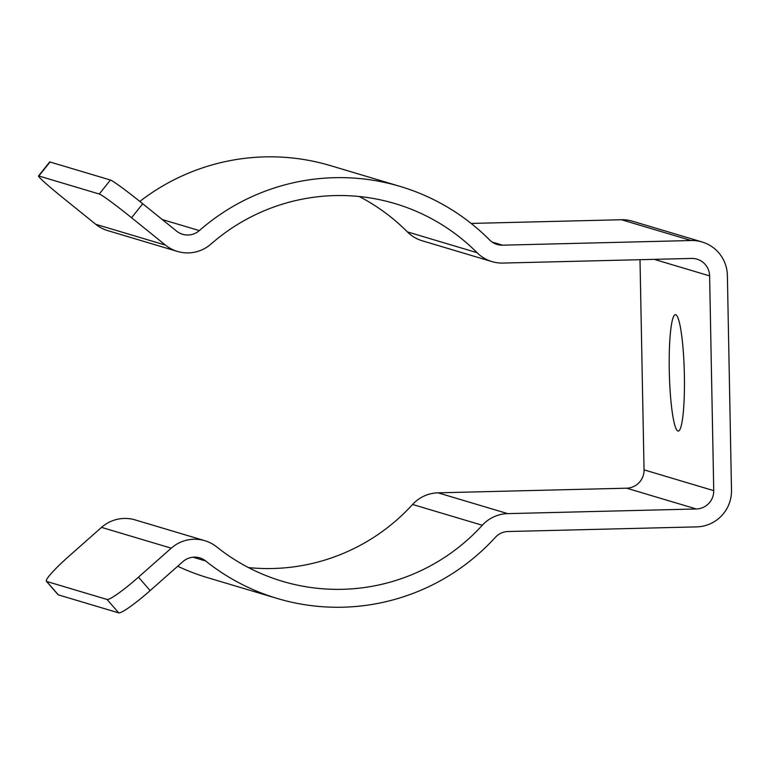 <?xml version="1.0" encoding="UTF-8"?>
<svg xmlns="http://www.w3.org/2000/svg" width="770" height="770" viewBox="0 0 770 770"><rect width="100%" height="100%" fill="white"/><g stroke="black" fill="none" stroke-linecap="round" stroke-linejoin="round"><path stroke-width="1.16" d="M502.56 245.178L691.171 240.529A35.834 35.497 -73.4 0 1 727.381 275.448L731.5 490.211A35.834 35.497 -73.4 0 1 696.667 526.882L508.056 531.521A17.912 17.748 106.6 0 0 495.351 537.345A214.984 213.011 -73.4 0 1 277.219 598.454A214.984 213.011 -73.4 0 1 205.686 560.993A17.912 17.748 106.6 0 0 182.923 561.619L150.15 590.6A35.834 4.11 139 0 1 118.734 612.891L107.049 599.464A35.834 4.11 -41 0 0 138.465 577.173L171.238 548.182A35.834 35.497 -73.4 0 1 216.774 546.95A197.072 195.262 106.6 0 0 282.34 581.283A197.072 195.262 106.6 0 0 482.299 525.265A35.834 35.497 -73.4 0 1 507.719 513.629L696.321 508.98A17.912 17.748 106.6 0 0 713.742 490.654L709.613 275.891A17.912 17.748 106.6 0 0 691.508 258.431L502.906 263.07A35.834 35.497 -73.4 0 1 477.063 252.685A197.072 195.262 106.6 0 0 395.048 203.607A197.072 195.262 106.6 0 0 210.951 244.08A35.834 35.497 -73.4 0 1 165.425 245.091L131.564 217.737A35.834 1.829 -141.4 0 0 99.263 194.021L110.418 180.026A35.834 1.829 38.6 0 1 142.72 203.752L176.571 231.096A17.912 17.748 106.6 0 0 199.343 230.596A214.984 213.011 -73.4 0 1 400.179 186.436A214.984 213.011 -73.4 0 1 489.643 239.98A17.912 17.748 106.6 0 0 502.56 245.178L492.126 242.059M471.134 223.435L621.477 219.739A35.834 35.497 -73.4 0 1 632.411 221.192L702.105 241.992M277.219 598.454L207.525 577.654A214.984 213.011 -73.4 0 1 177.697 566.229M204.849 540.704L135.154 519.914A35.834 35.497 -73.4 0 0 101.544 527.383L68.771 556.373A35.834 4.11 -41 0 0 46.383 581.273A35.834 4.11 -41 0 0 46.652 581.437L58.328 594.863L118.734 612.891M58.328 594.863A35.834 4.11 139 0 1 58.068 594.7L46.383 581.273M46.652 581.437L107.049 599.464M248.479 567.586A197.072 195.262 106.6 0 0 412.595 504.466A35.834 35.497 -73.4 0 1 438.024 492.829L626.626 488.19A17.912 17.748 106.6 0 0 644.047 469.854L640.005 259.692M675.713 314.709A58.222 7.498 88.6 0 1 684.357 373.902A58.222 7.498 88.6 0 1 678.264 431.075A58.222 7.498 88.6 0 1 669.332 373.055A58.222 7.498 88.6 0 1 675.396 314.661A58.222 7.498 88.6 0 1 675.713 314.709M491.972 261.608L422.278 240.808A35.834 35.497 -73.4 0 1 407.369 231.886A197.072 195.262 106.6 0 0 359.224 196.514M177.485 251.444L107.79 230.644A35.834 35.497 -73.4 0 1 95.73 224.291L61.87 196.937A35.834 1.829 -141.4 0 1 38.5 175.993A35.834 1.829 -141.4 0 1 38.866 175.993L99.263 194.021M38.5 175.993L49.655 161.998A35.834 1.829 38.6 0 1 50.021 161.998L110.418 180.026M139.822 201.422A214.984 213.011 -73.4 0 1 330.484 165.637L400.179 186.436M621.477 219.739L691.171 240.529M193.029 557.22L205.686 560.993M101.544 527.383L171.238 548.182M412.595 504.466L482.299 525.265M438.024 492.829L507.719 513.629M626.626 488.19L696.321 508.98M644.047 469.854L713.742 490.654M654.182 259.346L709.613 275.891M407.369 231.886L477.063 252.685M95.73 224.291L165.425 245.091M50.021 161.998L38.866 175.993M162.249 219.527L199.343 230.596M138.465 577.173L150.15 590.6M142.72 203.752L131.564 217.737"/></g></svg>
